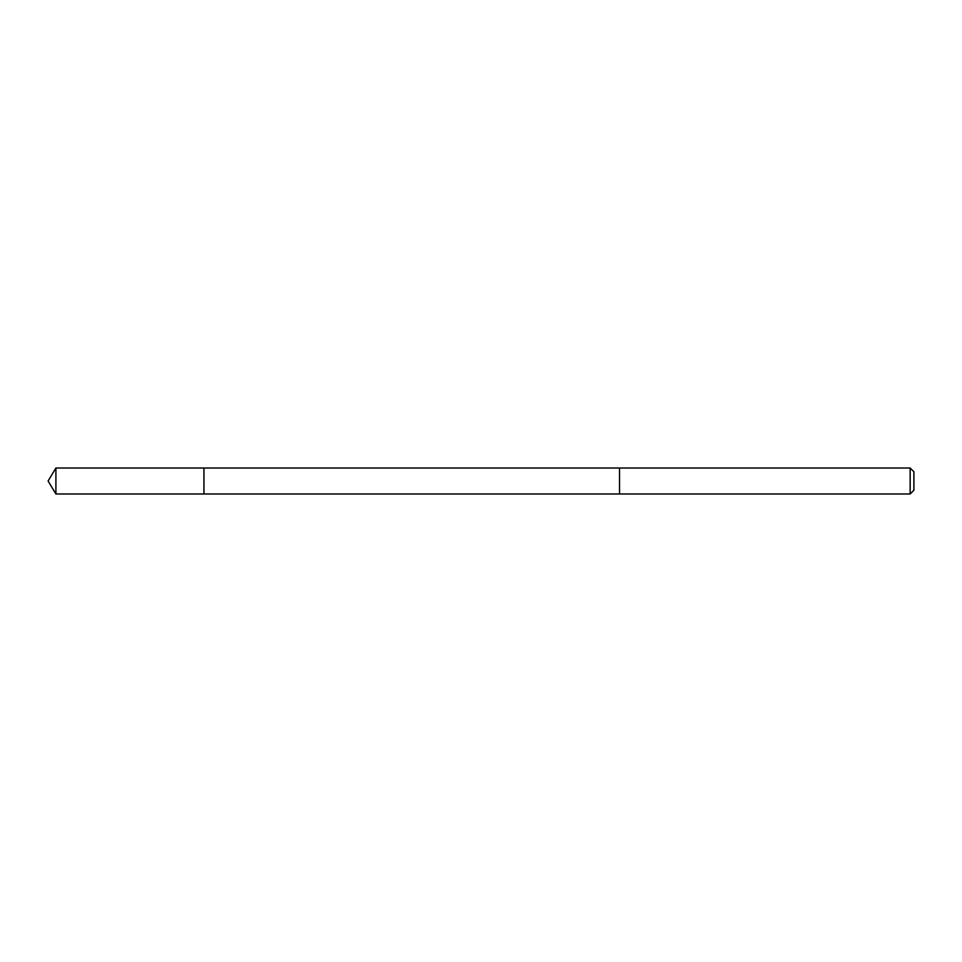 <?xml version="1.0" encoding="UTF-8"?>
<svg xmlns="http://www.w3.org/2000/svg" width="962" height="962" viewBox="0 0 962 962"><rect width="100%" height="100%" fill="white"/><g stroke="black" fill="none" stroke-linecap="round" stroke-linejoin="round"><path stroke-width="1.44" d="M203.944 493.121L203.944 468.013L55.904 468.013L55.904 493.987L203.944 493.987L203.944 468.013L619.528 468.025L619.528 493.975L203.944 493.987L203.944 493.121M619.528 468.013L619.528 493.987L910.148 493.987L910.148 468.013L619.528 468.013M910.148 468.013L913.9 471.765L913.9 490.235L910.148 493.987M203.944 493.987L55.904 493.987L48.1 481L55.904 493.987M48.1 481L55.904 468.013"/></g></svg>
